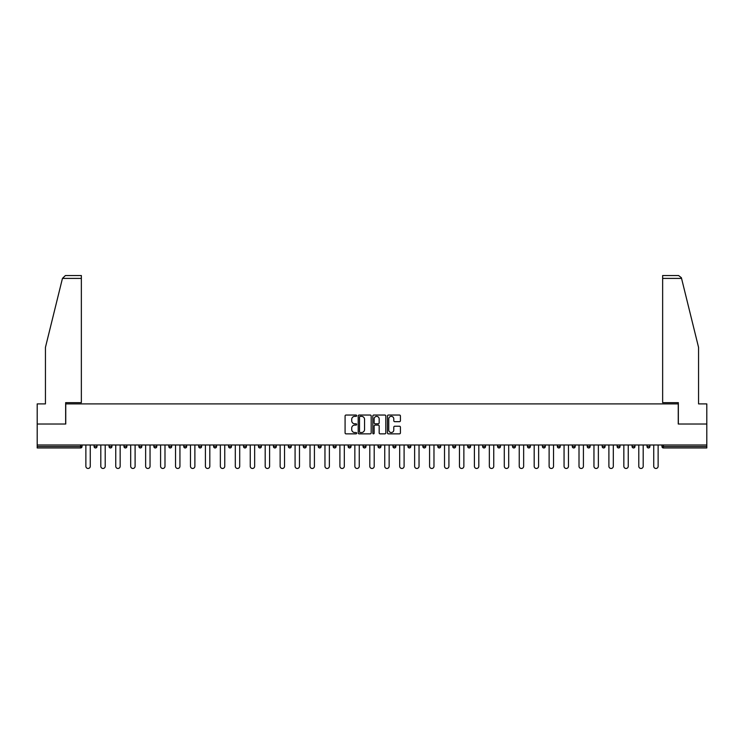 <?xml version="1.0" encoding="UTF-8"?>
<svg xmlns="http://www.w3.org/2000/svg" width="744" height="744" viewBox="0 0 744 744"><rect width="100%" height="100%" fill="white"/><g stroke="black" fill="none" stroke-linecap="round" stroke-linejoin="round"><path stroke-width="1.12" d="M356.674 415.701A0.66 0.66 0 0 0 356.013 415.04L346.025 415.04A0.939 0.939 0 0 0 345.086 415.989L345.086 432.906A0.939 0.939 0 0 0 346.025 433.854L356.013 433.854A0.66 0.66 0 0 0 356.674 433.194A0.66 0.66 0 0 0 356.013 432.534L354.721 432.534A3.013 3.013 0 0 1 351.717 429.521L351.717 428.116A3.013 3.013 0 0 1 354.721 425.103L356.013 425.103A0.66 0.66 0 0 0 356.674 424.443A0.66 0.66 0 0 0 356.013 423.792L354.721 423.792A3.013 3.013 0 0 1 351.717 420.779L351.717 419.374A3.013 3.013 0 0 1 354.721 416.361L356.013 416.361A0.66 0.66 0 0 0 356.674 415.701M399.482 421.671A0.939 0.939 0 0 0 400.421 420.732L400.421 415.989A0.939 0.939 0 0 0 399.482 415.04L388.387 415.04A0.939 0.939 0 0 0 387.447 415.989L387.447 432.906A0.939 0.939 0 0 0 388.387 433.854L399.482 433.854A0.939 0.939 0 0 0 400.421 432.906L400.421 427.177A0.939 0.939 0 0 0 399.482 426.238L394.729 426.238A0.939 0.939 0 0 0 393.79 427.177L393.79 430.023A2.511 2.511 0 0 1 391.279 432.534A2.511 2.511 0 0 1 388.759 430.023L388.759 418.872A2.511 2.511 0 0 1 391.279 416.361A2.511 2.511 0 0 1 393.79 418.872L393.79 420.732A0.939 0.939 0 0 0 394.729 421.671L399.482 421.671M62.45 278.405L65.407 275.531L81.356 275.531L81.356 278.405L62.45 278.405L45.44 347.383L45.44 403.899L37.2 403.899L37.2 424.015L65.751 424.015L65.751 403.899L678.249 403.899L678.249 424.015L706.8 424.015L706.8 444.996L37.2 444.996L37.2 446.53L80.594 446.53L80.594 444.996M37.2 424.015L37.2 444.996M371.182 415.989A0.939 0.939 0 0 0 370.233 415.04L359.138 415.04A0.939 0.939 0 0 0 358.199 415.989L358.199 432.906A0.939 0.939 0 0 0 359.138 433.854L370.233 433.854A0.939 0.939 0 0 0 371.182 432.906L371.182 415.989M373.767 415.04L384.862 415.04A0.939 0.939 0 0 1 385.801 415.989L385.801 432.906A0.939 0.939 0 0 1 384.862 433.854L380.11 433.854A0.939 0.939 0 0 1 379.17 432.906L379.17 426.042A0.939 0.939 0 0 0 378.231 425.103L375.078 425.103A0.939 0.939 0 0 0 374.139 426.042L374.139 433.194A0.66 0.66 0 0 1 373.479 433.854A0.66 0.66 0 0 1 372.818 433.194L372.818 415.989A0.939 0.939 0 0 1 373.767 415.04M80.594 447.962A1.442 1.442 0 0 0 82.035 446.53L80.594 446.53L80.594 447.962A1.442 1.442 0 0 0 82.035 446.53L82.035 444.996L82.035 446.53A1.442 1.442 0 0 1 80.594 447.962L37.2 447.962L37.2 446.53M706.8 444.996L706.8 447.962L663.406 447.962A1.442 1.442 0 0 1 661.965 446.53L661.965 444.996M94.097 446.53A1.442 1.442 0 0 0 95.539 447.962A1.442 1.442 0 0 0 96.971 446.53A1.442 1.442 0 0 1 95.539 447.962A1.442 1.442 0 0 0 96.971 446.53L96.971 444.996L96.971 446.53L94.097 446.53A1.442 1.442 0 0 0 95.539 447.962A1.442 1.442 0 0 1 94.097 446.53L94.097 444.996M109.043 444.996L109.043 446.53L109.043 444.996M111.916 444.996L111.916 446.53L111.916 444.996M123.988 446.53A1.442 1.442 0 0 0 125.429 447.962A1.442 1.442 0 0 0 126.861 446.53A1.442 1.442 0 0 1 125.429 447.962A1.442 1.442 0 0 0 126.861 446.53L126.861 444.996L126.861 446.53L123.988 446.53A1.442 1.442 0 0 0 125.429 447.962A1.442 1.442 0 0 1 123.988 446.53L123.988 444.996M138.933 444.996L138.933 446.53L138.933 444.996M141.806 444.996L141.806 446.53A1.442 1.442 0 0 1 140.374 447.962A1.442 1.442 0 0 1 138.933 446.53A1.442 1.442 0 0 0 140.374 447.962A1.442 1.442 0 0 0 141.806 446.53A1.442 1.442 0 0 1 140.374 447.962A1.442 1.442 0 0 1 138.933 446.53L141.806 446.53M153.878 444.996L153.878 446.53L153.878 444.996M156.752 444.996L156.752 446.53L156.752 444.996M171.697 444.996L171.697 446.53A1.442 1.442 0 0 1 170.255 447.962A1.442 1.442 0 0 1 168.823 446.53L168.823 444.996M185.2 447.962A1.442 1.442 0 0 0 186.642 446.53L186.642 444.996L186.642 446.53A1.442 1.442 0 0 1 185.2 447.962A1.442 1.442 0 0 1 183.768 446.53L183.768 444.996M201.587 444.996L201.587 446.53A1.442 1.442 0 0 1 200.145 447.962A1.442 1.442 0 0 1 198.713 446.53L198.713 444.996M216.523 444.996L216.523 446.53A1.442 1.442 0 0 1 215.09 447.962A1.442 1.442 0 0 1 213.649 446.53L213.649 444.996M231.468 444.996L231.468 446.53A1.442 1.442 0 0 1 230.036 447.962A1.442 1.442 0 0 1 228.594 446.53L228.594 444.996M246.413 444.996L246.413 446.53A1.442 1.442 0 0 1 244.981 447.962A1.442 1.442 0 0 1 243.539 446.53L243.539 444.996M258.484 444.996L258.484 446.53L258.484 444.996M261.358 444.996L261.358 446.53A1.442 1.442 0 0 1 259.916 447.962A1.442 1.442 0 0 1 258.484 446.53L261.358 446.53A1.442 1.442 0 0 1 259.916 447.962M276.303 444.996L276.303 446.53L273.429 446.53A1.442 1.442 0 0 0 274.862 447.962A1.442 1.442 0 0 1 273.429 446.53L273.429 444.996M289.807 447.962A1.442 1.442 0 0 0 291.248 446.53L291.248 444.996L291.248 446.53A1.442 1.442 0 0 1 289.807 447.962A1.442 1.442 0 0 1 288.374 446.53L288.374 444.996M306.193 444.996L306.193 446.53A1.442 1.442 0 0 1 304.752 447.962A1.442 1.442 0 0 1 303.32 446.53L303.32 444.996M318.255 444.996L318.255 446.53L318.255 444.996M321.129 444.996L321.129 446.53A1.442 1.442 0 0 1 319.697 447.962A1.442 1.442 0 0 1 318.255 446.53L321.129 446.53A1.442 1.442 0 0 1 319.697 447.962M334.642 447.962A1.442 1.442 0 0 0 336.074 446.53L336.074 444.996L336.074 446.53A1.442 1.442 0 0 1 334.642 447.962A1.442 1.442 0 0 1 333.2 446.53L333.2 444.996M348.146 446.53L351.019 446.53A1.442 1.442 0 0 1 349.587 447.962A1.442 1.442 0 0 0 351.019 446.53L351.019 444.996L351.019 446.53A1.442 1.442 0 0 1 349.587 447.962A1.442 1.442 0 0 1 348.146 446.53L348.146 444.996M365.964 444.996L365.964 446.53A1.442 1.442 0 0 1 364.532 447.962A1.442 1.442 0 0 1 363.091 446.53L363.091 444.996M378.036 444.996L378.036 446.53L378.036 444.996M380.909 444.996L380.909 446.53A1.442 1.442 0 0 1 379.468 447.962A1.442 1.442 0 0 1 378.036 446.53L380.909 446.53A1.442 1.442 0 0 1 379.468 447.962M392.981 444.996L392.981 446.53L392.981 444.996M395.854 444.996L395.854 446.53A1.442 1.442 0 0 1 394.413 447.962A1.442 1.442 0 0 1 392.981 446.53L395.854 446.53A1.442 1.442 0 0 1 394.413 447.962M407.926 444.996L407.926 446.53L407.926 444.996M410.8 444.996L410.8 446.53L410.8 444.996M422.871 444.996L422.871 446.53L422.871 444.996M425.745 444.996L425.745 446.53A1.442 1.442 0 0 1 424.303 447.962A1.442 1.442 0 0 1 422.871 446.53A1.442 1.442 0 0 0 424.303 447.962A1.442 1.442 0 0 0 425.745 446.53A1.442 1.442 0 0 1 424.303 447.962A1.442 1.442 0 0 1 422.871 446.53L425.745 446.53M440.681 444.996L440.681 446.53A1.442 1.442 0 0 1 439.248 447.962A1.442 1.442 0 0 1 437.807 446.53L437.807 444.996M455.626 444.996L455.626 446.53L452.752 446.53A1.442 1.442 0 0 0 454.193 447.962A1.442 1.442 0 0 1 452.752 446.53L452.752 444.996M470.571 444.996L470.571 446.53A1.442 1.442 0 0 1 469.139 447.962A1.442 1.442 0 0 1 467.697 446.53L467.697 444.996M482.642 444.996L482.642 446.53L482.642 444.996M485.516 444.996L485.516 446.53L485.516 444.996M500.461 444.996L500.461 446.53A1.442 1.442 0 0 1 499.019 447.962A1.442 1.442 0 0 1 497.587 446.53L497.587 444.996M515.406 444.996L515.406 446.53L512.532 446.53A1.442 1.442 0 0 0 513.965 447.962A1.442 1.442 0 0 1 512.532 446.53L512.532 444.996M530.351 444.996L530.351 446.53A1.442 1.442 0 0 1 528.91 447.962A1.442 1.442 0 0 1 527.477 446.53L527.477 444.996M545.287 444.996L545.287 446.53L542.413 446.53A1.442 1.442 0 0 0 543.855 447.962A1.442 1.442 0 0 1 542.413 446.53L542.413 444.996M560.232 444.996L560.232 446.53A1.442 1.442 0 0 1 558.8 447.962A1.442 1.442 0 0 1 557.358 446.53L557.358 444.996M575.177 444.996L575.177 446.53L572.303 446.53A1.442 1.442 0 0 0 573.745 447.962A1.442 1.442 0 0 1 572.303 446.53L572.303 444.996M590.122 444.996L590.122 446.53A1.442 1.442 0 0 1 588.69 447.962A1.442 1.442 0 0 1 587.249 446.53L587.249 444.996M605.067 444.996L605.067 446.53L602.194 446.53A1.442 1.442 0 0 0 603.626 447.962A1.442 1.442 0 0 1 602.194 446.53L602.194 444.996M620.012 444.996L620.012 446.53L617.139 446.53A1.442 1.442 0 0 0 618.571 447.962A1.442 1.442 0 0 1 617.139 446.53L617.139 444.996M634.957 444.996L634.957 446.53L632.084 446.53A1.442 1.442 0 0 0 633.516 447.962A1.442 1.442 0 0 1 632.084 446.53L632.084 444.996M649.903 444.996L649.903 446.53A1.442 1.442 0 0 1 648.461 447.962A1.442 1.442 0 0 1 647.029 446.53L647.029 444.996M110.484 447.962A1.442 1.442 0 0 1 109.043 446.53A1.442 1.442 0 0 0 110.484 447.962A1.442 1.442 0 0 0 111.916 446.53A1.442 1.442 0 0 1 110.484 447.962A1.442 1.442 0 0 1 109.043 446.53L111.916 446.53M155.31 447.962A1.442 1.442 0 0 1 153.878 446.53A1.442 1.442 0 0 0 155.31 447.962A1.442 1.442 0 0 0 156.752 446.53A1.442 1.442 0 0 1 155.31 447.962A1.442 1.442 0 0 1 153.878 446.53L156.752 446.53A1.442 1.442 0 0 1 155.31 447.962M274.862 447.962A1.442 1.442 0 0 0 276.303 446.53A1.442 1.442 0 0 1 274.862 447.962A1.442 1.442 0 0 1 273.429 446.53M409.358 447.962A1.442 1.442 0 0 1 407.926 446.53A1.442 1.442 0 0 0 409.358 447.962A1.442 1.442 0 0 0 410.8 446.53A1.442 1.442 0 0 1 409.358 447.962A1.442 1.442 0 0 1 407.926 446.53L410.8 446.53M454.193 447.962A1.442 1.442 0 0 0 455.626 446.53A1.442 1.442 0 0 1 454.193 447.962A1.442 1.442 0 0 1 452.752 446.53M484.084 447.962A1.442 1.442 0 0 1 482.642 446.53A1.442 1.442 0 0 0 484.084 447.962A1.442 1.442 0 0 0 485.516 446.53A1.442 1.442 0 0 1 484.084 447.962A1.442 1.442 0 0 1 482.642 446.53L485.516 446.53M513.965 447.962A1.442 1.442 0 0 0 515.406 446.53A1.442 1.442 0 0 1 513.965 447.962A1.442 1.442 0 0 1 512.532 446.53M545.287 446.53A1.442 1.442 0 0 1 543.855 447.962A1.442 1.442 0 0 0 545.287 446.53A1.442 1.442 0 0 1 543.855 447.962A1.442 1.442 0 0 1 542.413 446.53M573.745 447.962A1.442 1.442 0 0 0 575.177 446.53A1.442 1.442 0 0 1 573.745 447.962A1.442 1.442 0 0 1 572.303 446.53M588.69 447.962A1.442 1.442 0 0 0 590.122 446.53A1.442 1.442 0 0 1 588.69 447.962M603.626 447.962A1.442 1.442 0 0 0 605.067 446.53A1.442 1.442 0 0 1 603.626 447.962A1.442 1.442 0 0 1 602.194 446.53M618.571 447.962A1.442 1.442 0 0 0 620.012 446.53A1.442 1.442 0 0 1 618.571 447.962A1.442 1.442 0 0 1 617.139 446.53M633.516 447.962A1.442 1.442 0 0 0 634.957 446.53A1.442 1.442 0 0 1 633.516 447.962A1.442 1.442 0 0 1 632.084 446.53M360.18 416.361A0.66 0.66 0 0 0 359.519 417.021L359.519 431.873A0.66 0.66 0 0 0 360.18 432.534L361.538 432.534A3.013 3.013 0 0 0 364.551 429.521L364.551 419.374A3.013 3.013 0 0 0 361.538 416.361L360.18 416.361M379.17 418.918A2.511 2.511 0 0 0 376.65 416.408A2.511 2.511 0 0 0 374.139 418.918L374.139 422.852A0.939 0.939 0 0 0 375.078 423.792L378.231 423.792A0.939 0.939 0 0 0 379.17 422.852L379.17 418.918M85.867 444.996L85.867 466.265A2.204 2.204 0 0 0 88.071 468.469A2.204 2.204 0 0 0 90.266 466.265L90.266 444.996M100.803 444.996L100.803 466.265A2.204 2.204 0 0 0 103.007 468.469A2.204 2.204 0 0 0 105.211 466.265L105.211 444.996M115.748 444.996L115.748 466.265A2.204 2.204 0 0 0 117.952 468.469A2.204 2.204 0 0 0 120.156 466.265L120.156 444.996M130.693 444.996L130.693 466.265A2.204 2.204 0 0 0 132.897 468.469A2.204 2.204 0 0 0 135.101 466.265L135.101 444.996M145.638 444.996L145.638 466.265A2.204 2.204 0 0 0 147.842 468.469A2.204 2.204 0 0 0 150.046 466.265L150.046 444.996M160.583 444.996L160.583 466.265A2.204 2.204 0 0 0 162.787 468.469A2.204 2.204 0 0 0 164.991 466.265L164.991 444.996M81.356 275.531L69.862 275.531L81.356 275.531M65.649 424.015L65.649 402.653L81.356 402.653L81.356 278.405M706.8 424.015L706.8 403.899L698.56 403.899L698.56 347.383L681.383 277.717L678.593 275.531L662.644 275.531L662.644 402.653L678.351 402.653L678.351 424.015M175.528 444.996L175.528 466.265A2.204 2.204 0 0 0 177.732 468.469A2.204 2.204 0 0 0 179.936 466.265L179.936 444.996M190.473 444.996L190.473 466.265A2.204 2.204 0 0 0 192.677 468.469A2.204 2.204 0 0 0 194.882 466.265L194.882 444.996M205.418 444.996L205.418 466.265A2.204 2.204 0 0 0 207.613 468.469A2.204 2.204 0 0 0 209.817 466.265L209.817 444.996M220.354 444.996L220.354 466.265A2.204 2.204 0 0 0 222.558 468.469A2.204 2.204 0 0 0 224.762 466.265L224.762 444.996M235.299 444.996L235.299 466.265A2.204 2.204 0 0 0 237.503 468.469A2.204 2.204 0 0 0 239.708 466.265L239.708 444.996M250.244 444.996L250.244 466.265A2.204 2.204 0 0 0 252.448 468.469A2.204 2.204 0 0 0 254.653 466.265L254.653 444.996M265.19 444.996L265.19 466.265A2.204 2.204 0 0 0 267.394 468.469A2.204 2.204 0 0 0 269.598 466.265L269.598 444.996M280.135 444.996L280.135 466.265A2.204 2.204 0 0 0 282.339 468.469A2.204 2.204 0 0 0 284.543 466.265L284.543 444.996M295.08 444.996L295.08 466.265A2.204 2.204 0 0 0 297.284 468.469A2.204 2.204 0 0 0 299.488 466.265L299.488 444.996M310.025 444.996L310.025 466.265A2.204 2.204 0 0 0 312.229 468.469A2.204 2.204 0 0 0 314.424 466.265L314.424 444.996M324.961 444.996L324.961 466.265A2.204 2.204 0 0 0 327.165 468.469A2.204 2.204 0 0 0 329.369 466.265L329.369 444.996M339.906 444.996L339.906 466.265A2.204 2.204 0 0 0 342.11 468.469A2.204 2.204 0 0 0 344.314 466.265L344.314 444.996M354.851 444.996L354.851 466.265A2.204 2.204 0 0 0 357.055 468.469A2.204 2.204 0 0 0 359.259 466.265L359.259 444.996M369.796 444.996L369.796 466.265A2.204 2.204 0 0 0 372 468.469A2.204 2.204 0 0 0 374.204 466.265L374.204 444.996M384.741 444.996L384.741 466.265A2.204 2.204 0 0 0 386.945 468.469A2.204 2.204 0 0 0 389.149 466.265L389.149 444.996M399.686 444.996L399.686 466.265A2.204 2.204 0 0 0 401.89 468.469A2.204 2.204 0 0 0 404.094 466.265L404.094 444.996M414.631 444.996L414.631 466.265A2.204 2.204 0 0 0 416.835 468.469A2.204 2.204 0 0 0 419.039 466.265L419.039 444.996M429.576 444.996L429.576 466.265A2.204 2.204 0 0 0 431.771 468.469A2.204 2.204 0 0 0 433.975 466.265L433.975 444.996M444.512 444.996L444.512 466.265A2.204 2.204 0 0 0 446.716 468.469A2.204 2.204 0 0 0 448.92 466.265L448.92 444.996M459.457 444.996L459.457 466.265A2.204 2.204 0 0 0 461.661 468.469A2.204 2.204 0 0 0 463.865 466.265L463.865 444.996M474.402 444.996L474.402 466.265A2.204 2.204 0 0 0 476.606 468.469A2.204 2.204 0 0 0 478.811 466.265L478.811 444.996M489.347 444.996L489.347 466.265A2.204 2.204 0 0 0 491.551 468.469A2.204 2.204 0 0 0 493.756 466.265L493.756 444.996M504.293 444.996L504.293 466.265A2.204 2.204 0 0 0 506.497 468.469A2.204 2.204 0 0 0 508.701 466.265L508.701 444.996M519.238 444.996L519.238 466.265A2.204 2.204 0 0 0 521.442 468.469A2.204 2.204 0 0 0 523.646 466.265L523.646 444.996M534.183 444.996L534.183 466.265A2.204 2.204 0 0 0 536.387 468.469A2.204 2.204 0 0 0 538.582 466.265L538.582 444.996M549.119 444.996L549.119 466.265A2.204 2.204 0 0 0 551.323 468.469A2.204 2.204 0 0 0 553.527 466.265L553.527 444.996M564.064 444.996L564.064 466.265A2.204 2.204 0 0 0 566.268 468.469A2.204 2.204 0 0 0 568.472 466.265L568.472 444.996M579.009 444.996L579.009 466.265A2.204 2.204 0 0 0 581.213 468.469A2.204 2.204 0 0 0 583.417 466.265L583.417 444.996M593.954 444.996L593.954 466.265A2.204 2.204 0 0 0 596.158 468.469A2.204 2.204 0 0 0 598.362 466.265L598.362 444.996M608.899 444.996L608.899 466.265A2.204 2.204 0 0 0 611.103 468.469A2.204 2.204 0 0 0 613.307 466.265L613.307 444.996M623.844 444.996L623.844 466.265A2.204 2.204 0 0 0 626.048 468.469A2.204 2.204 0 0 0 628.252 466.265L628.252 444.996M638.789 444.996L638.789 466.265A2.204 2.204 0 0 0 640.993 468.469A2.204 2.204 0 0 0 643.197 466.265L643.197 444.996M653.734 444.996L653.734 466.265A2.204 2.204 0 0 0 655.929 468.469A2.204 2.204 0 0 0 658.133 466.265L658.133 444.996M663.406 444.996L663.406 446.53L706.8 446.53M661.965 446.53L663.406 446.53L663.406 447.962M170.255 447.962A1.442 1.442 0 0 0 171.697 446.53L168.823 446.53M186.642 446.53L183.768 446.53M200.145 447.962A1.442 1.442 0 0 0 201.587 446.53L198.713 446.53M215.09 447.962A1.442 1.442 0 0 0 216.523 446.53L213.649 446.53M230.036 447.962A1.442 1.442 0 0 0 231.468 446.53L228.594 446.53M244.981 447.962A1.442 1.442 0 0 0 246.413 446.53L243.539 446.53M291.248 446.53L288.374 446.53M304.752 447.962A1.442 1.442 0 0 0 306.193 446.53L303.32 446.53M336.074 446.53L333.2 446.53M364.532 447.962A1.442 1.442 0 0 0 365.964 446.53L363.091 446.53M439.248 447.962A1.442 1.442 0 0 0 440.681 446.53L437.807 446.53M469.139 447.962A1.442 1.442 0 0 0 470.571 446.53L467.697 446.53M499.019 447.962A1.442 1.442 0 0 0 500.461 446.53L497.587 446.53M528.91 447.962A1.442 1.442 0 0 0 530.351 446.53L527.477 446.53M558.8 447.962A1.442 1.442 0 0 0 560.232 446.53L557.358 446.53M590.122 446.53L587.249 446.53M648.461 447.962A1.442 1.442 0 0 0 649.903 446.53L647.029 446.53M681.551 278.405L662.644 278.405"/></g></svg>
